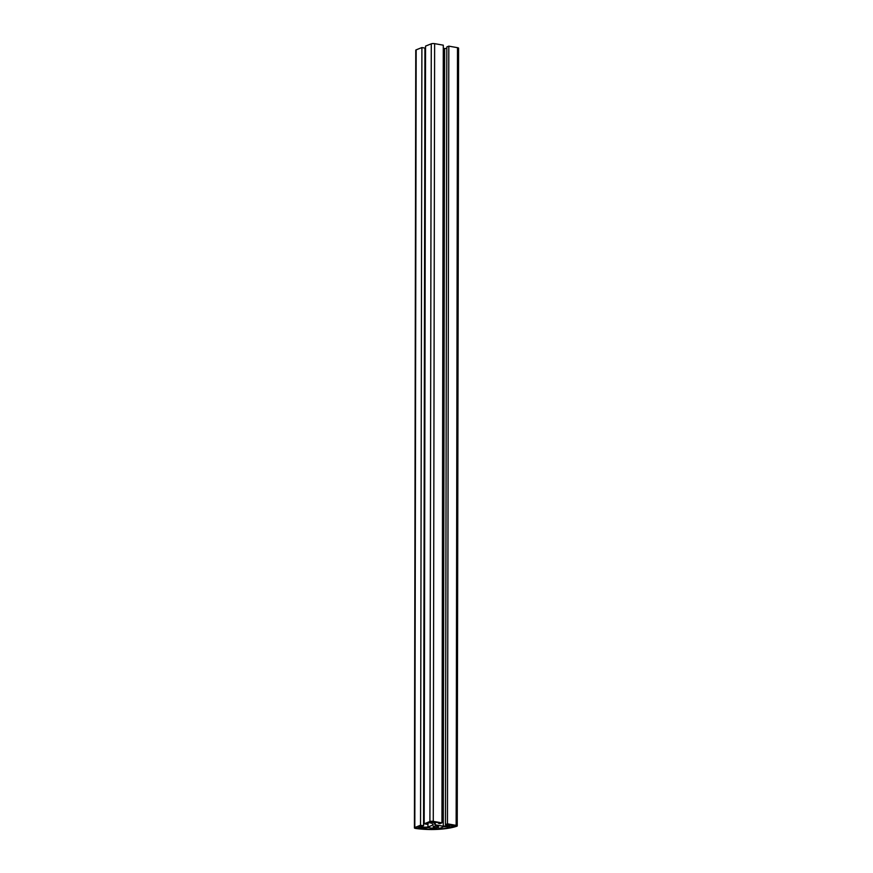 <?xml version="1.0" encoding="UTF-8"?>
<svg xmlns="http://www.w3.org/2000/svg" width="873" height="873" viewBox="0 0 873 873"><rect width="100%" height="100%" fill="white"/><g stroke="black" fill="none" stroke-linecap="round" stroke-linejoin="round"><path stroke-width="1.31" d="M441.945 822.868L443.298 45.178L434.623 43.65A2.423 0.633 -179.9 0 0 431.273 43.825L425.544 46.105L424.18 823.806L427.213 824.33L428.097 823.981L426.417 823.686L428.927 822.682L431.939 823.217L433.259 824.92L427.945 827.037L421.506 827.375L418.494 826.84L423.569 825.782L420.546 825.247L414.817 827.528A2.423 0.633 -179.9 0 0 414.413 827.888A2.423 0.633 -179.9 0 0 415.504 828.422A32.246 8.512 -179.9 0 0 457.005 826.164A2.423 0.633 -179.9 0 0 457.234 825.902A2.423 0.633 -179.9 0 0 456.143 825.367L447.467 823.839L445.459 824.636L451.723 825.094L443.288 826.229L435.234 824.81L433.914 823.108L435.911 822.322L439.708 822.988L438.606 823.425L439.948 823.665L441.945 822.868L433.27 821.34A2.423 0.633 -179.9 0 0 429.909 821.515L424.18 823.806M428.097 823.01L428.097 823.981M427.956 824.036L427.945 827.037M421.506 825.934L421.506 827.375M425.533 49.532L424.922 49.565M420.546 825.247L421.899 47.557L424.933 48.091L423.569 825.782M421.899 47.557L416.17 49.837A2.423 0.633 -179.9 0 0 415.766 50.187L414.413 827.888M457.234 825.902L458.587 48.211A2.423 0.633 -179.9 0 0 457.496 47.677L448.82 46.149L447.467 823.839M448.82 46.149L446.823 46.946L445.459 824.636M449.737 824.745L449.737 825.891M446.823 48.419L444.652 48.539L443.288 826.229M435.245 822.584L435.234 824.81M444.652 48.539L443.298 48.299M438.606 822.792L438.606 823.425M438.104 827.298A2.739 0.72 0.1 0 1 435.038 827.582A2.739 0.72 0.1 0 1 433.084 826.884A2.739 0.72 0.1 0 1 435.823 826.164A2.739 0.72 0.1 0 1 438.562 826.895A2.739 0.72 0.1 0 1 438.104 827.298M433.848 822.464L430.149 822.17L433.848 822.464M419.629 828.128L415.93 827.822L419.629 828.128M455.379 826.251L451.679 825.956L455.379 826.251M438.639 828.412A6.253 1.648 -179.9 0 0 441.04 827.811L443.691 826.753L453.152 826.938A31.308 8.261 0.1 0 1 439.119 829.023L438.639 828.412M428.348 827.56L432.375 828.259A5.991 1.582 -179.9 0 0 437.057 828.488L437.537 829.099A31.264 8.25 0.1 0 1 419.924 828.684L428.348 827.56M439.119 828.335L439.119 829.023M431.273 43.825L429.909 821.515M416.17 49.837L414.817 827.528M457.496 47.677L456.143 825.367M434.623 43.65L433.27 821.34"/></g></svg>
